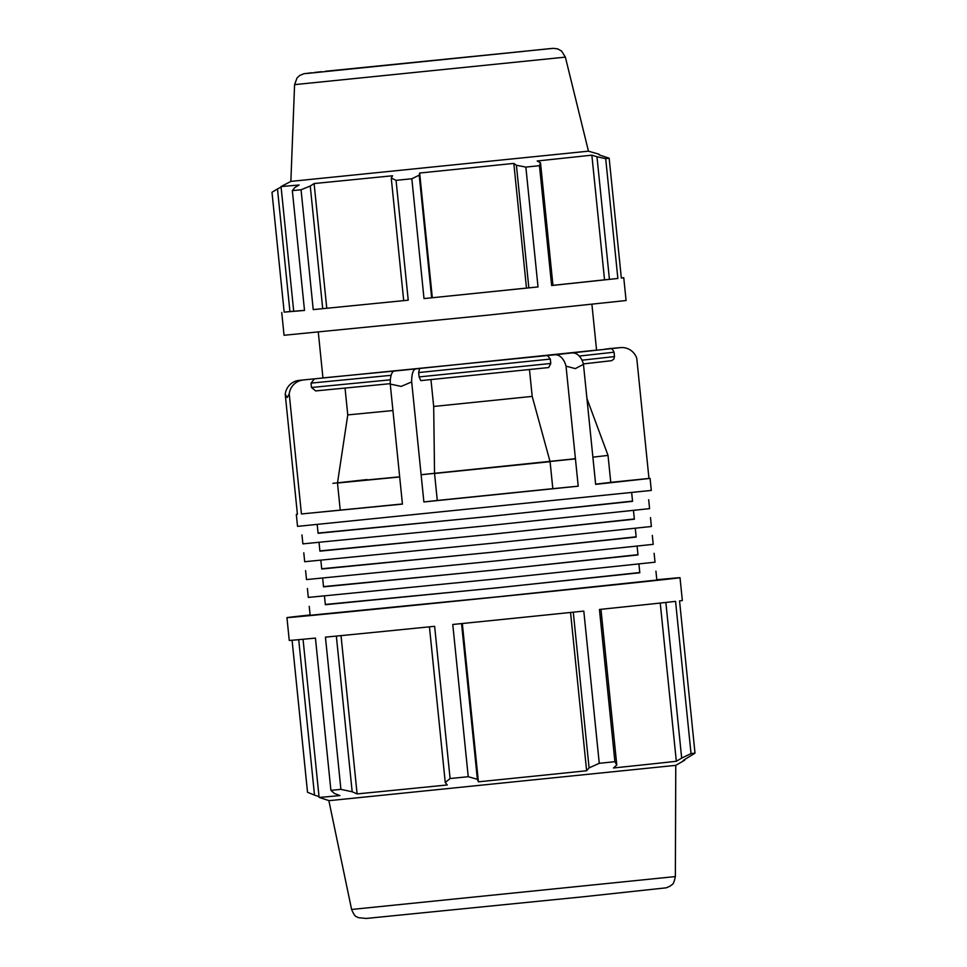 <?xml version="1.0" encoding="UTF-8"?>
<svg xmlns="http://www.w3.org/2000/svg" width="967" height="967" viewBox="0 0 967 967"><rect width="100%" height="100%" fill="white"/><g stroke="black" fill="none" stroke-linecap="round" stroke-linejoin="round"><path stroke-width="1.45" d="M637.966 554.671L496.083 569.914L323.51 586.606M322.652 578.181L323.534 586.86L494.657 570.01L637.99 554.913L637.108 546.234M654.115 553.281L655.022 562.202L496.99 578.846L308.316 597.425L307.409 588.492M634.34 518.965L492.457 534.207L319.884 550.9M319.025 542.475L319.908 551.154L491.031 534.304L634.364 519.206L633.482 510.528M650.489 517.575L651.395 526.495L493.363 543.14L304.69 561.718L303.783 552.786M632.527 501.111L490.644 516.354L318.07 533.059M317.212 524.646L318.095 533.3L489.217 516.451L632.551 501.353L631.681 492.699M648.676 499.721L649.582 508.642L491.55 525.286L302.876 543.865L301.97 534.932M636.153 536.818L494.27 552.06L321.697 568.753M320.839 560.328L321.721 569.007L492.844 552.157L636.177 537.06L635.295 528.381M652.302 535.428L653.208 544.348L495.177 560.993L306.503 579.571L305.596 570.639M639.779 572.524L497.896 587.767L325.323 604.46M324.465 596.035L325.347 604.713L496.47 587.863L639.803 572.766L638.921 564.087M655.928 571.134L656.835 580.055L498.803 596.699L310.129 615.278L309.222 606.345M528.852 287.864L538.027 286.933L525.855 167.098L516.402 165.26L528.852 287.864L526.483 288.081L513.815 163.411L516.402 165.26M431.657 297.788L419.207 175.184L411.833 178.75L424.005 298.585L526.483 288.081M424.005 298.585L538.027 286.933M609.428 279.342L617.865 278.472L605.693 158.636L596.977 156.751L609.428 279.342L604.532 279.838L591.864 155.167L596.977 156.751M552.955 285.338L604.532 279.838M551.637 285.531L552.955 285.362L540.505 162.758L539.465 165.683L551.637 285.531L617.865 278.472M322.712 308.642L310.25 186.039L301.051 189.762L313.223 309.609L408.231 300.181L396.059 180.345L391.248 178.013L403.698 300.616M313.223 309.609L408.231 300.181M599.189 154.877L609.162 158.225L621.334 278.073L623.763 277.722L621.31 277.88M289.931 311.567L277.481 188.964L271.993 192.288L284.165 312.123L293.702 311.181M284.165 312.123L304.508 310.443L292.336 190.608L294.826 187.525L299.166 184.987L281.046 186.571L293.702 311.253L304.496 310.347M277.481 188.964L281.083 187.042M326.773 308.219L314.106 183.549L392.566 175.764L391.248 178.013M310.25 186.039L314.106 183.549M656.798 579.741A197.546 0.665 174.2 0 1 680.019 577.698L682.339 600.507A197.546 0.665 174.2 0 1 679.547 600.894L695.007 753.124A197.546 0.665 174.2 0 1 691.03 753.595L675.558 601.365A197.546 0.665 174.2 0 1 599.443 609.464L614.903 761.694A197.546 0.665 174.2 0 1 599.262 763.314L583.802 611.096A197.546 0.665 174.2 0 1 452.774 624.477L468.233 776.706A197.546 0.665 174.2 0 1 450.09 778.532L434.63 626.314A197.546 0.665 174.2 0 1 325.444 637.144L340.904 789.362A197.546 0.665 174.2 0 1 330.895 790.329L315.435 638.099A197.546 0.665 174.2 0 1 289.254 640.432L286.945 617.623A197.546 0.665 174.2 0 1 289.737 617.236A197.546 0.665 174.2 0 1 310.105 614.964M292.082 640.251L307.518 792.263L314.505 795.116L298.718 639.671M680.019 577.698A197.546 0.665 174.2 0 1 483.548 598.331A197.546 0.665 174.2 0 1 286.945 617.623M573.274 612.184L589.084 767.883L599.262 763.314M570.542 612.462L586.618 770.759A183.718 0.616 174.2 0 1 478.399 781.819L477.372 779.293L461.561 623.594M589.084 767.883L586.618 770.759M462.323 623.51L478.399 781.819M468.233 776.706L477.372 779.293M429.433 626.834L445.255 782.533L450.09 778.532M445.255 782.533L447.274 784.962A183.718 0.616 174.2 0 1 357.101 793.907L352.169 791.768L336.347 636.081M341.025 635.621L357.101 793.907M340.904 789.362L352.169 791.768M303.046 639.272L319.098 797.388A183.718 0.616 174.2 0 1 319.098 797.388A183.718 0.616 174.2 0 0 321.938 797.207A183.718 0.616 174.2 0 0 339.925 795.563L334.437 793.472L330.895 790.329M319.025 796.627L314.505 795.116M610.769 482.352L648.966 478.447L636.782 358.431A15.798 15.557 -94.7 0 0 620.403 347.624L554.877 354.792A15.798 10.178 84 0 1 566.021 366.167L575.329 368.608L583.464 364.341L595.648 484.358L650.078 478.399L651.299 490.438L297.534 526.374L296.313 514.335L297.401 514.154M579.257 356.061L614.057 352.206C612.51 348.882 610.902 347.745 609.198 348.773L609.077 348.785M620.705 347.6L616.704 347.927A15.798 15.557 85.3 0 0 616.402 347.963L620.403 347.624M605.1 349.111L616.402 347.963M296.313 514.335L297.413 514.287L285.229 394.27L287.211 397.522L289.23 393.944L301.426 513.961L402.441 504.109L390.245 384.08L401.184 386.401L411.688 381.929L423.884 501.958L437.289 500.471L434.546 473.479L433.687 406.466L430.956 379.584M554.877 354.792L299.093 380.382A15.798 15.557 85.3 0 0 285.229 394.27M299.093 380.382L309.017 379.366M419.581 368.572L418.663 372.549L419.098 376.925L420.802 380.611L548.688 367.545L550.767 363.471L550.32 359.095L547.455 355.505M548.688 367.545L420.802 380.611M411.688 381.929A15.798 5.379 -95.7 0 1 415.665 369.007M394.222 371.159A15.798 5.379 84.3 0 0 390.245 384.08M583.464 364.341A15.798 10.178 -96 0 0 572.319 352.967M529.469 369.539L532.188 396.397L550.078 461.682L552.822 488.661L578.218 486.183L566.021 366.167M648.966 478.447L650.078 478.399M578.218 486.183L423.884 501.958M586.933 398.549L608.025 455.409L610.769 482.388L595.636 484.141M402.429 503.964L301.426 513.961M552.822 488.661L437.289 500.471M399.685 476.973L337.483 483.017L340.227 509.996M332.878 483.355L367.122 479.572M608.025 455.409L592.892 457.161M591.913 304.351L596.566 350.114L402.659 370.228L322.942 377.904L318.288 332.14M392.94 410.54L347.769 414.903L337.483 483.017M314.432 378.895L311.036 383.113L311.483 387.489L315.653 390.922L390.245 383.669L315.653 390.922M345.05 388.142L347.769 414.903M289.23 393.944A15.798 15.557 -94.7 0 1 303.094 380.055M550.078 461.682L434.546 473.479M334.739 70.627L524.682 51.275L334.739 70.627M311.858 72.755L303.964 73.722L299.843 75.378L297.05 77.928L294.584 84.637L565.369 57.126L588.468 151.166L290.862 181.397L281.046 186.571M675.365 876.573C673.298 886.449 671.908 883.826 670.542 885.917L666.36 887.803L583.198 896.784L366.191 918.457L358.201 917.647C356.448 915.87 355.614 918.723 351.601 909.463L675.365 876.573L675.764 765.356L331.548 800.422L328.865 800.591L319.11 797.388M281.735 312.462L284.044 335.271L485.108 315.423L626.084 300.532L623.763 277.722M540.505 162.758L537.168 160.993L591.864 155.167M609.162 158.225L605.693 158.636M539.465 165.683L525.855 167.098M411.833 178.75L396.059 180.345M301.051 189.762L292.336 190.608M432.309 297.703L419.654 173.033L513.815 163.411M419.207 175.184L419.654 173.033M355.59 481.058L367.109 479.717M573.769 458.721L575.413 458.563M575.438 458.878L421.116 474.749M399.673 476.888L357.379 480.937M684.6 759.651L684.672 760.255A183.718 0.616 174.2 0 1 684.66 760.255A183.718 0.616 174.2 0 1 683.149 760.485L695.007 753.124M665.864 602.441L681.675 758.092L691.03 753.595M681.675 758.092L676.32 761.283A183.718 0.616 174.2 0 1 613.453 767.979L616.789 765.006L600.966 609.307M614.903 761.694L616.789 765.006M660.243 603.057L676.32 761.283M573.83 458.89L421.116 474.7M399.673 476.828L368.681 479.789M532.188 396.397L433.687 406.466M311.036 383.113L391.127 375.317M614.057 352.206L614.492 356.581L582.001 360.195M390.366 379.813L311.483 387.489M614.492 356.581L613.815 359.168L611.664 360.691L583.355 363.906L610.298 360.824M306.877 73.468L551.057 48.519L306.877 73.468M550.767 363.471L419.098 376.925M418.663 372.549L550.32 359.095M565.369 57.126L561.597 51.058L557.717 48.894L553.317 48.35L325.48 71.268M321.455 71.703L314.529 72.452M294.584 84.637L290.862 181.397M351.601 909.463L328.853 800.591M675.752 765.356L684.66 760.255M588.468 151.166L599.129 154.261"/></g></svg>
